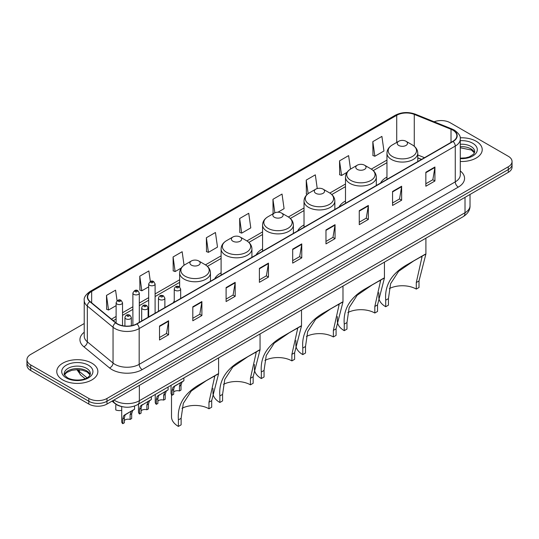 <?xml version="1.0" encoding="UTF-8"?>
<svg xmlns="http://www.w3.org/2000/svg" width="539" height="539" viewBox="0 0 539 539"><rect width="100%" height="100%" fill="white"/><g stroke="black" fill="none" stroke-linecap="round" stroke-linejoin="round"><path stroke-width="0.81" d="M174.252 301.146A22.685 13.098 0 0 0 173.255 302.743M221.105 272.828A22.685 13.098 0 0 0 214.717 278.804M262.567 248.89A22.685 13.098 0 0 0 256.18 254.866M304.03 224.952A22.685 13.098 0 0 0 297.643 230.928M345.492 201.013A22.685 13.098 0 0 0 339.105 206.989M386.955 177.075A22.685 13.098 0 0 0 380.568 183.051M421.458 159.45L417.772 157.961M121.356 406.473A12.842 7.411 180 0 1 115.231 403.758L112.038 401.131M84.225 323.535L30.71 354.426A12.842 7.411 0 0 0 26.95 359.668L26.95 365.26A12.842 7.411 0 0 0 30.71 370.502L88.82 404.055A12.842 7.411 0 0 0 106.978 404.055L508.29 172.359A12.842 7.411 0 0 0 512.05 167.117L512.05 164.321A12.842 7.411 0 0 1 508.29 169.563A12.842 7.411 0 0 0 512.05 164.321L512.05 161.525A12.842 7.411 0 0 0 508.29 156.283L450.18 122.737A12.842 7.411 0 0 0 434.104 121.76M26.95 359.668A12.842 7.411 0 0 0 30.71 364.916L88.82 398.462A12.842 7.411 0 0 0 106.978 398.462L106.978 401.259L508.29 169.563L106.978 401.259A12.842 7.411 0 0 1 88.82 401.259A12.842 7.411 0 0 0 106.978 401.259L106.978 404.055M30.71 364.916L30.71 367.706L88.82 401.259L30.71 367.706A12.842 7.411 0 0 1 26.95 362.464A12.842 7.411 0 0 0 30.71 367.706L30.71 370.502M476.206 141.258A20.543 11.858 0 0 0 460.185 137.816A20.543 11.858 0 0 1 476.206 141.258A20.543 11.858 0 0 1 482.223 149.64A20.543 11.858 0 0 0 476.206 141.258M91.846 363.165A20.543 11.858 0 0 0 69.457 360.598A20.543 11.858 0 0 0 56.777 371.553A20.543 11.858 0 0 0 62.794 379.941A20.543 11.858 0 0 0 85.182 382.508A20.543 11.858 0 0 0 97.862 371.553A20.543 11.858 0 0 0 91.846 363.165A20.543 11.858 0 0 0 69.457 360.598A20.543 11.858 0 0 0 56.777 371.553A20.543 11.858 0 0 0 62.794 379.941A20.543 11.858 0 0 0 85.182 382.508A20.543 11.858 0 0 0 97.862 371.553A20.543 11.858 0 0 0 91.846 363.165M452.841 130.142A13.697 7.91 180 0 1 456.856 135.734A13.697 7.91 180 0 1 452.841 141.326L136.758 323.818A13.697 7.91 180 0 1 115.851 322.76L90.128 301.55A13.697 7.91 180 0 1 87.655 297.009A13.697 7.91 180 0 1 91.664 291.424L396.731 115.292A13.697 7.91 180 0 1 414.275 114.403L451.015 129.259A13.697 7.91 180 0 1 452.841 130.142M453.083 130A14.041 8.105 0 0 0 451.21 129.097L414.471 114.241A14.041 8.105 0 0 0 396.495 115.151L91.421 291.282A14.041 8.105 0 0 0 89.851 301.658L115.575 322.874A14.041 8.105 0 0 0 137 323.952L453.083 141.467A14.041 8.105 0 0 0 453.083 130M159.517 326.021L159.517 339.994L168.599 334.753L168.599 320.772L159.517 326.021M159.517 337.515L166.511 333.479L168.559 321.237A3.423 1.974 -120 0 0 168.599 320.772M166.45 333.513L168.599 334.753M192.807 306.799L192.807 320.779L201.889 315.531L201.889 301.557L192.807 306.799M192.807 318.293L199.801 314.257L201.849 302.022A3.423 1.974 -120 0 0 201.889 301.557M199.74 314.291L201.889 315.531M226.097 287.577L226.097 301.557L235.179 296.315L235.179 282.335L226.097 287.577M226.097 299.078L233.091 295.035L235.145 282.8A3.423 1.974 -120 0 0 235.179 282.335M233.03 295.076L235.179 296.315M259.394 268.355L259.394 282.335L268.469 277.093L268.469 263.113L259.394 268.355M259.394 279.856L266.387 275.82L268.435 263.578A3.423 1.974 -120 0 0 268.469 263.113M266.32 275.853L268.469 277.093M425.85 172.251L425.85 186.231L434.926 180.989L434.926 167.009L425.85 172.251M425.85 183.752L432.844 179.716L434.892 167.474A3.423 1.974 -120 0 0 434.926 167.009M432.777 179.75L434.926 180.989M392.554 191.473L392.554 205.453L401.636 200.212L401.636 186.231L392.554 191.473M392.554 202.974L399.547 198.938L401.602 186.696A3.423 1.974 -120 0 0 401.636 186.231M399.487 198.972L401.636 200.212M359.264 210.695L359.264 224.675L368.346 219.434L368.346 205.453L359.264 210.695M359.264 222.196L366.257 218.154L368.305 205.918A3.423 1.974 -120 0 0 368.346 205.453M366.197 218.194L368.346 219.434M325.974 229.917L325.974 243.891L335.056 238.649L335.056 224.675L325.974 229.917M325.974 241.411L332.967 237.376L335.015 225.14A3.423 1.974 -120 0 0 335.056 224.675M332.907 237.409L335.056 238.649M292.684 249.133L292.684 263.113L301.759 257.871L301.759 243.891L292.684 249.133M292.684 260.633L299.677 256.598L301.725 244.356A3.423 1.974 -120 0 0 301.759 243.891M299.617 256.631L301.759 257.871M460.279 161.478A20.543 11.858 0 0 0 482.223 149.64A20.543 11.858 0 0 1 460.279 161.478M106.978 398.462L508.29 166.767A12.842 7.411 0 0 0 512.05 161.525M184.055 265.255L182.155 251.72L173.08 256.962L173.221 270.861M150.347 281.506L148.865 270.942L139.783 276.184L139.931 290.076M117.057 300.762L115.575 290.164L106.493 295.406L106.641 309.298M277.956 212.204L284.08 208.667L282.032 194.06L272.95 199.302L273.098 213.195M317.242 188.549L315.322 174.838L306.24 180.08L306.388 193.973M350.505 169.105L348.612 155.616L339.53 160.858L339.678 174.757M372.826 141.642L374.874 156.243L383.95 151.001L381.902 136.401L372.826 141.642L372.968 155.535M206.37 237.746L208.418 252.346L217.5 247.105L215.445 232.504L206.37 237.746L206.511 251.639M239.66 218.524L241.708 233.131L250.79 227.889L248.735 213.282L239.66 218.524L239.808 232.417M241.708 233.131L239.66 232.363M273.718 213.431L272.95 213.141M272.95 199.302L274.85 212.817M307.311 194.323L306.24 193.919M306.24 180.08L308.146 193.649M339.53 160.858L341.585 175.465L347.042 172.318M341.585 175.465L339.53 174.703M374.874 156.243L372.826 155.481M208.418 252.346L206.37 251.585M173.08 256.962L175.128 271.568L181.192 268.072M175.128 271.568L173.08 270.8M139.783 276.184L141.838 290.791L148.683 286.836M141.838 290.791L139.783 290.022M106.493 295.406L108.541 310.013L116.114 305.64M108.541 310.013L106.493 309.245M416.283 289.079L416.283 282.537L422.05 256.78L420.299 257.103L414.201 260.58L398.644 271.292L390.613 283.689L388.444 298.613L385.715 300.183C384.435 285.104 391.806 273.132 407.834 264.258L425.904 254.037L419.005 280.967L419.005 287.509L416.283 289.079A19.687 11.366 0 0 0 389.326 288.601M388.444 298.613L388.444 305.155L385.715 306.731A23.541 13.59 0 0 1 378.823 297.117L378.823 292.69M398.732 145.449A5.134 2.965 0 0 0 405.995 145.449A5.134 2.965 0 0 0 405.995 141.258L412.369 144.937A14.155 8.173 0 0 1 412.369 156.492A14.155 8.173 0 0 1 392.352 156.492A14.155 8.173 0 0 1 392.352 144.937C388.868 147.006 387.069 149.754 386.955 153.184A15.409 8.893 0 0 0 391.469 159.477A15.409 8.893 0 0 0 408.259 161.404A15.409 8.893 0 0 0 417.772 153.184C417.658 149.754 415.859 147.006 412.369 144.937L405.995 141.258A5.134 2.965 0 0 0 398.732 141.258A5.134 2.965 0 0 0 398.732 145.449M385.715 300.183L385.715 306.731M425.258 254.192L407.834 264.258L425.258 254.192M374.821 313.018L374.821 306.475L380.588 280.718L378.836 281.041L372.739 284.518L357.182 295.231L349.151 307.628L346.975 322.551L344.253 324.121C342.972 309.042 350.343 297.07 366.372 288.197L384.442 277.976L377.543 304.906L377.543 311.448L374.821 313.018A19.687 11.366 0 0 0 347.864 312.539M346.975 322.551L346.975 329.093L344.253 330.67A23.541 13.59 0 0 1 337.36 321.055L337.36 316.629M357.269 169.387A5.134 2.965 0 0 0 364.532 169.387A5.134 2.965 0 0 0 364.532 165.197L370.906 168.875A14.155 8.173 0 0 1 370.906 180.43A14.155 8.173 0 0 1 350.889 180.43A14.155 8.173 0 0 1 350.889 168.875C347.406 170.944 345.607 173.693 345.492 177.122A15.409 8.893 0 0 0 350.006 183.415A15.409 8.893 0 0 0 366.796 185.342A15.409 8.893 0 0 0 376.31 177.122C376.195 173.693 374.396 170.944 370.906 168.875L364.532 165.197A5.134 2.965 0 0 0 357.269 165.197A5.134 2.965 0 0 0 357.269 169.387M344.253 324.121L344.253 330.67M383.795 278.131L366.372 288.197L383.795 278.131M333.358 336.956L333.358 330.414L339.125 304.656L337.374 304.98L331.276 308.456L315.719 319.169L307.688 331.566L305.512 346.489L302.79 348.059C301.51 332.981 308.881 321.008 324.909 312.135L342.979 301.914L336.08 328.844L336.08 335.386L333.358 336.956A19.687 11.366 0 0 0 306.401 336.477M305.512 346.489L305.512 353.032L302.79 354.608A23.541 13.59 0 0 1 295.898 344.994L295.898 340.567M315.807 193.326A5.134 2.965 0 0 0 323.07 193.326A5.134 2.965 0 0 0 323.07 189.135L329.444 192.814A14.155 8.173 0 0 1 329.444 204.369A14.155 8.173 0 0 1 309.426 204.369A14.155 8.173 0 0 1 309.426 192.814C305.943 194.882 304.144 197.631 304.03 201.06A15.409 8.893 0 0 0 308.544 207.353A15.409 8.893 0 0 0 325.334 209.28A15.409 8.893 0 0 0 334.847 201.06C334.732 197.631 332.934 194.882 329.444 192.814L323.07 189.135A5.134 2.965 0 0 0 315.807 189.135A5.134 2.965 0 0 0 315.807 193.326M302.79 348.059L302.79 354.608M342.332 302.069L324.909 312.135L342.332 302.069M291.895 360.894L291.895 354.352L297.663 328.595L295.911 328.918L289.814 332.395L274.257 343.107L266.226 355.504L264.049 370.428L261.327 371.998C260.047 356.919 267.418 344.947 283.447 336.073L301.517 325.852L294.617 352.782L294.617 359.324L291.895 360.894A19.687 11.366 0 0 0 264.939 360.416M264.049 370.428L264.049 376.97L261.327 378.546A23.541 13.59 0 0 1 254.435 368.932L254.435 364.505M274.344 217.264A5.134 2.965 0 0 0 281.607 217.264A5.134 2.965 0 0 0 281.607 213.073L287.981 216.752A14.155 8.173 0 0 1 287.981 228.307A14.155 8.173 0 0 1 267.964 228.307A14.155 8.173 0 0 1 267.964 216.752C264.481 218.821 262.682 221.569 262.567 224.999A15.409 8.893 0 0 0 267.081 231.292A15.409 8.893 0 0 0 283.871 233.219A15.409 8.893 0 0 0 293.384 224.999C293.27 221.569 291.471 218.821 287.981 216.752L281.607 213.073A5.134 2.965 0 0 0 274.344 213.073A5.134 2.965 0 0 0 274.344 217.264M261.327 371.998L261.327 378.546M300.87 326.007L283.447 336.073L300.87 326.007M250.433 384.833L250.433 378.29L256.2 352.533L254.448 352.856L248.351 356.333L232.794 367.046L224.763 379.443L222.587 394.366L219.865 395.936C218.585 380.857 225.956 368.885 241.984 360.012L260.054 349.791L253.155 376.721L253.155 383.263L250.433 384.833A19.687 11.366 0 0 0 223.476 384.354M222.587 394.366L222.587 400.908L219.865 402.485A23.541 13.59 0 0 1 212.972 392.87L212.972 388.444M232.882 241.202A5.134 2.965 0 0 0 240.145 241.202A5.134 2.965 0 0 0 240.145 237.012L246.518 240.69A14.155 8.173 0 0 1 246.518 252.245A14.155 8.173 0 0 1 226.501 252.245A14.155 8.173 0 0 1 226.501 240.69C223.018 242.759 221.219 245.508 221.105 248.937A15.409 8.893 0 0 0 225.619 255.23A15.409 8.893 0 0 0 242.409 257.157A15.409 8.893 0 0 0 251.922 248.937C251.807 245.508 250.008 242.759 246.518 240.69L240.145 237.012A5.134 2.965 0 0 0 232.882 237.012A5.134 2.965 0 0 0 232.882 241.202M219.865 395.936L219.865 402.485M259.407 349.946L241.984 360.012L259.407 349.946M208.97 408.771L208.97 402.229L214.738 376.471L212.986 376.795L206.888 380.271L191.332 390.984L183.3 403.381L181.124 418.304L178.402 419.874C177.122 404.796 184.493 392.823 200.521 383.95L218.591 373.729L211.692 400.659L211.692 407.201L208.97 408.771A19.687 11.366 0 0 0 182.014 408.292M181.124 418.304L181.124 424.847L178.402 426.423A23.541 13.59 0 0 1 171.51 416.809L171.51 394.548M191.419 265.141A5.134 2.965 0 0 0 198.682 265.141A5.134 2.965 0 0 0 198.682 260.95L205.056 264.629A14.155 8.173 0 0 1 205.056 276.184A14.155 8.173 0 0 1 185.039 276.184A14.155 8.173 0 0 1 185.039 264.629C181.555 266.697 179.756 269.446 179.642 272.875A15.409 8.893 0 0 0 184.156 279.168A15.409 8.893 0 0 0 200.946 281.095A15.409 8.893 0 0 0 210.459 272.875C210.345 269.446 208.546 266.697 205.056 264.629L198.682 260.95A5.134 2.965 0 0 0 191.419 260.95A5.134 2.965 0 0 0 191.419 265.141M178.402 419.874L178.402 426.423M217.945 373.884L200.521 383.95L217.945 373.884M173.673 392.028A4.278 2.473 180 0 1 179.447 390.977L179.447 386.187L180.491 382.946L181.232 382.259L175.431 385.607L174.441 386.443L173.673 389.515L173.673 394.312L172.109 395.215A6.421 3.706 180 0 1 171.045 393.167L171.045 385.338M172.109 395.215L172.109 390.418L172.925 387.312L181.744 381.962M183.887 377.927L183.887 380.723L182.007 382.07L181.003 385.284L181.003 390.074L179.447 390.977M173.875 386.503L175.431 385.607L173.875 386.503M157.873 401.144A4.278 2.473 180 0 1 163.647 400.1L163.647 395.303L164.691 392.069L165.433 391.381L158.641 395.559L157.873 398.638L157.873 403.435L156.31 404.331A6.421 3.706 180 0 1 155.245 402.289L155.245 394.46M156.31 404.331L156.31 399.54L157.125 396.434L165.945 391.078M168.087 387.042L168.087 389.845L166.207 391.193L165.203 394.407L165.203 399.197L163.647 400.1M158.075 395.626L159.632 394.73L158.075 395.626M141.103 410.826A4.278 2.473 180 0 1 146.877 409.781L146.877 404.984L147.929 401.75L148.663 401.056L141.872 405.24L141.103 408.319L141.103 413.11L139.547 414.013A6.421 3.706 180 0 1 138.483 411.971L138.483 404.135M139.547 414.013L139.547 409.222L140.362 406.116L149.182 400.76M151.318 396.724L151.318 399.527L149.438 400.875L148.441 404.082L148.441 408.879L146.877 409.781M141.306 405.308L142.862 404.405L141.306 405.308M124.341 420.508A4.278 2.473 180 0 1 130.115 419.457L130.115 414.666L131.159 411.425L131.9 410.738L126.099 414.087L125.109 414.922L124.341 418.001L124.341 422.792L122.777 423.694A6.421 3.706 180 0 1 121.713 421.653L121.713 406.568M122.777 423.694L122.777 418.897L123.593 415.798L132.412 410.442M134.555 406.035L134.555 409.209L132.675 410.556L131.671 413.763L131.671 418.56L130.115 419.457M124.543 414.99L126.099 414.087L124.543 414.99M115.784 405.187L115.784 409.977A6.421 3.706 180 0 0 121.713 410.327M113.998 399.999A17.12 9.884 0 0 0 115.151 400.733A17.12 9.884 0 0 0 139.358 400.733L465.009 212.723A17.12 9.884 0 0 0 470.028 205.73C470.149 209.981 467.886 213.619 463.237 216.638L137.586 404.654A8.563 4.945 60 0 0 139.358 400.733L139.358 385.358M465.009 197.348L465.009 212.723A8.563 4.945 60 0 1 463.237 216.638M113.305 400.403A8.563 5.727 129.5 0 0 114.8 403.185L112.2 401.043M508.29 172.359L508.29 166.767M88.82 404.055L88.82 398.462M77.596 369.653A17.12 9.884 0 0 0 79.327 371.459L79.327 369.734M85.135 378.722L80.897 375.232A8.563 5.727 129.5 0 1 79.327 371.459L87.042 377.819M460.279 170.957A21.398 12.357 180 0 1 458.291 187.107L142.208 369.599A4.278 2.473 60 0 1 139.177 364.357L455.266 181.865A17.12 9.884 0 0 0 460.279 174.872L460.279 139.089A17.12 9.884 180 0 1 455.266 146.076A4.278 2.473 -120 0 0 453.083 141.467M142.208 369.599A21.398 12.357 180 0 1 111.944 369.599A21.398 12.357 180 0 1 109.545 367.948L83.814 346.732A21.398 12.357 180 0 1 84.225 332.233M114.969 364.357A17.12 9.884 0 0 0 139.177 364.357L139.177 328.568A17.12 9.884 180 0 1 113.049 327.247L87.325 306.037A17.12 9.884 180 0 1 84.225 300.364L84.225 336.154A17.12 9.884 0 0 0 87.325 341.82L113.049 363.037A17.12 9.884 0 0 0 114.969 364.357M460.279 139.089C460.852 136.414 458.884 133.429 454.377 130.142L452.127 129.05A4.278 2.008 112 0 0 451.21 129.097M452.127 129.05L415.387 114.194C408.299 111.688 401.568 112.051 395.202 115.285A4.278 2.473 60 0 1 396.495 115.151M91.421 291.282A4.278 2.473 -120 0 0 90.128 291.417C85.688 294.611 83.72 297.595 84.225 300.364M89.851 301.658A4.278 2.863 129.5 0 0 87.325 306.037L87.325 341.82A4.278 2.863 -50.5 0 1 83.814 346.732M415.387 114.194A4.278 2.008 112 0 0 414.471 114.241M115.575 322.874A4.278 2.863 129.5 0 0 113.049 327.247L113.049 363.037A4.278 2.863 -50.5 0 1 109.545 367.948M137 323.952A4.278 2.473 60 0 1 139.177 328.568L455.266 146.076L455.266 181.865A4.278 2.473 60 0 0 458.291 187.107M91.664 291.424L91.664 302.81M451.015 129.259L451.015 142.384M414.275 114.403L414.275 146.258M424.51 157.684L417.772 154.956M396.731 115.292L396.731 142.411M386.955 160.076L371.304 169.111M345.492 184.015L329.841 193.05M304.03 207.953L288.378 216.988M262.567 231.891L246.916 240.926M221.105 255.83L205.453 264.865M179.642 279.768L155.104 293.937M148.683 297.643L139.305 303.059M132.884 306.765L122.535 312.735M116.114 316.44L111.458 319.135M292.684 249.577L301.725 244.356M325.974 230.355L335.015 225.14M359.264 211.14L368.305 205.918M392.554 191.918L401.602 186.696M425.85 172.696L434.892 167.474M259.394 268.799L268.435 263.578M226.097 288.021L235.145 282.8M192.807 307.243L201.849 302.022M159.517 326.459L168.559 321.237M474.509 152.813A13.044 7.533 0 0 0 470.904 148.858A13.044 7.533 0 0 0 460.279 146.696M460.279 158.149L465.669 157.853L469.213 156.923L473.66 154.147L474.724 151.742A13.044 7.533 0 0 0 470.904 146.413A13.044 7.533 0 0 0 460.279 144.25M460.279 158.621A15.611 9.015 0 0 0 475.822 153.467A15.611 9.015 0 0 0 472.723 143.266A15.611 9.015 0 0 0 460.279 140.666M419.005 280.967L416.283 282.537M377.543 304.906L374.821 306.475M336.08 328.844L333.358 330.414M294.617 352.782L291.895 354.352M253.155 376.721L250.433 378.29M211.692 400.659L208.97 402.229M90.148 374.726A13.044 7.533 0 0 0 86.543 370.771A13.044 7.533 0 0 0 73.445 368.905A13.044 7.533 0 0 0 64.491 374.726M86.543 368.326A13.044 7.533 0 0 0 72.327 366.688A13.044 7.533 0 0 0 64.276 373.648C63.589 374.053 64.687 375.434 67.564 377.799C74.267 381.72 89.184 380.628 90.363 373.648A13.044 7.533 0 0 0 86.543 368.326M66.277 377.927A15.611 9.015 0 0 0 88.362 377.927A15.611 9.015 0 0 0 88.362 365.179A15.611 9.015 0 0 0 66.277 365.179A15.611 9.015 0 0 0 66.277 377.927M175.195 290.339A3.207 1.853 180 0 1 174.252 289.025C175.074 286.391 176.752 285.63 179.292 286.735L180.673 289.025A3.207 1.853 180 0 1 178.692 290.737A3.207 1.853 180 0 1 175.195 290.339M178.22 286.842A1.071 0.62 0 0 0 176.711 286.842A1.071 0.62 0 0 0 176.711 287.718A1.071 0.62 0 0 0 178.22 287.718A1.071 0.62 0 0 0 178.22 286.842M181.232 382.259L182.788 381.356M179.447 386.187L181.003 385.284M172.109 390.418L173.673 389.515M159.396 299.455A3.207 1.853 180 0 1 158.459 298.148C159.274 295.513 160.959 294.752 163.492 295.857L164.873 298.148A3.207 1.853 180 0 1 162.893 299.859A3.207 1.853 180 0 1 159.396 299.455M162.421 295.965A1.071 0.62 0 0 0 160.912 295.965A1.071 0.62 0 0 0 160.912 296.834A1.071 0.62 0 0 0 162.421 296.834A1.071 0.62 0 0 0 162.421 295.965M165.433 391.381L166.989 390.479M163.647 395.303L165.203 394.407M156.31 399.54L157.873 398.638M142.633 309.137A3.207 1.853 180 0 1 141.69 307.83C142.512 305.195 144.189 304.427 146.729 305.539L148.11 307.83A3.207 1.853 180 0 1 146.13 309.541A3.207 1.853 180 0 1 142.633 309.137M145.658 305.647A1.071 0.62 0 0 0 144.142 305.647A1.071 0.62 0 0 0 144.142 306.516A1.071 0.62 0 0 0 145.658 306.516A1.071 0.62 0 0 0 145.658 305.647M148.663 401.056L150.219 400.16M146.877 404.984L148.441 404.082M139.547 409.222L141.103 408.319M125.863 318.818A3.207 1.853 180 0 1 124.92 317.505C125.742 314.877 127.42 314.109 129.96 315.221L131.341 317.505A3.207 1.853 180 0 1 129.36 319.223A3.207 1.853 180 0 1 125.863 318.818M128.888 315.322A1.071 0.62 0 0 0 127.379 315.322A1.071 0.62 0 0 0 127.379 316.198A1.071 0.62 0 0 0 128.888 316.198A1.071 0.62 0 0 0 128.888 315.322M131.9 410.738L133.456 409.842M130.115 414.666L131.671 413.763M122.777 418.897L124.341 418.001M155.104 313.226L155.104 283.938A3.207 1.853 180 0 1 153.116 285.657A3.207 1.853 180 0 1 149.62 285.252A3.207 1.853 180 0 1 148.683 283.938L148.683 316.932M151.136 282.631A1.071 0.62 0 0 0 152.645 282.631A1.071 0.62 0 0 0 152.645 281.756A1.071 0.62 0 0 0 151.136 281.756A1.071 0.62 0 0 0 151.136 282.631M139.305 322.349L139.305 293.061A3.207 1.853 180 0 1 137.324 294.772A3.207 1.853 180 0 1 133.82 294.375A3.207 1.853 180 0 1 132.884 293.061L132.884 325.388M135.336 291.754A1.071 0.62 0 0 0 136.852 291.754A1.071 0.62 0 0 0 136.852 290.878A1.071 0.62 0 0 0 135.336 290.878A1.071 0.62 0 0 0 135.336 291.754M122.535 325.684L122.535 302.743A3.207 1.853 180 0 1 120.554 304.454A3.207 1.853 180 0 1 117.057 304.057A3.207 1.853 180 0 1 116.114 302.743L116.114 322.969M118.567 301.436A1.071 0.62 0 0 0 120.082 301.436A1.071 0.62 0 0 0 120.082 300.56A1.071 0.62 0 0 0 118.567 300.56A1.071 0.62 0 0 0 118.567 301.436M137.586 404.654C130.701 408.111 123.808 408.111 116.923 404.654L114.8 403.185M470.028 205.73L470.028 194.451M80.897 375.232L76.902 369.653M395.202 115.285L90.128 291.417M386.955 162.684L373.257 170.593M345.492 186.622L331.795 194.532M304.03 210.56L290.332 218.47M262.567 234.499L248.87 242.409M221.105 258.437L207.407 266.347M179.642 282.375L155.104 296.544M148.683 300.25L139.305 305.66M132.884 309.366L122.535 315.342M116.114 319.048L113.318 320.665M421.579 159.376L417.772 157.839M474.448 152.961L471.436 150.037L460.279 147.78M417.772 161.572L417.772 153.184M425.904 254.037L425.904 238.198M386.955 179.366L386.955 153.184M398.732 141.258L392.352 144.937M376.31 185.51L376.31 177.122M384.442 277.976L384.442 262.136M345.492 203.304L345.492 177.122M357.269 165.197L350.889 168.875M334.847 209.449L334.847 201.06M342.979 301.914L342.979 286.074M304.03 227.242L304.03 201.06M315.807 189.135L309.426 192.814M293.384 233.387L293.384 224.999M301.517 325.852L301.517 310.013M262.567 251.181L262.567 224.999M274.344 213.073L267.964 216.752M251.922 257.325L251.922 248.937M260.054 349.791L260.054 333.951M221.105 275.119L221.105 248.937M232.882 237.012L226.501 240.69M210.459 281.264L210.459 272.875M218.591 373.729L218.591 357.889M179.642 286.97L179.642 272.875M191.419 260.95L185.039 264.629M90.087 374.874L87.075 371.944L82.487 370.219L77.306 369.653L71.788 370.3L66.634 372.543L64.552 374.874M174.252 302.17L174.252 289.025M180.673 298.458L180.673 289.025M158.459 311.286L158.459 298.148M164.873 307.58L164.873 298.148M141.69 320.968L141.69 307.83M148.11 317.262L148.11 307.83M124.92 326.034L124.92 317.505M131.341 325.738L131.341 317.505M155.104 283.938L153.716 281.654C151.857 280.307 150.179 281.068 148.683 283.938M139.305 293.061L137.917 290.77C136.057 289.43 134.379 290.191 132.884 293.061M122.535 302.743L121.154 300.452C119.287 299.111 117.61 299.873 116.114 302.743"/></g></svg>
